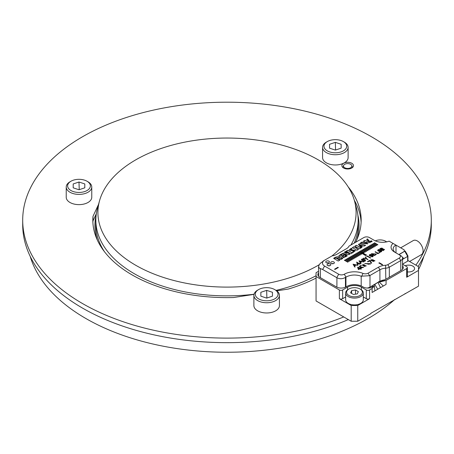 <?xml version="1.0" encoding="UTF-8"?>
<svg xmlns="http://www.w3.org/2000/svg" width="454" height="454" viewBox="0 0 454 454"><rect width="100%" height="100%" fill="white"/><g stroke="black" fill="none" stroke-linecap="round" stroke-linejoin="round"><path stroke-width="0.68" d="M351.782 168.014A5.806 3.348 -0 0 0 353.484 165.648A5.806 3.348 -0 0 0 347.679 162.294A5.806 3.348 -0 0 0 341.879 165.648A5.806 3.348 -0 0 0 345.46 168.74A5.806 3.348 -0 0 0 351.782 168.014M254.007 294.362L233.611 297.523A134.168 77.458 180 0 1 92.832 220.156A134.168 77.458 180 0 1 92.996 216.337L98.546 204.379M348.246 186.986A134.168 77.458 180 0 1 361.168 220.156A134.168 77.458 180 0 1 355.55 242.328M316.063 278.086A134.168 77.458 180 0 1 288.279 289.062L276.747 290.849M415.87 265.125A204.3 117.949 -0 0 0 431.3 220.156A204.3 117.949 -0 0 0 227 102.201A204.3 117.949 -0 0 0 22.7 220.156A204.3 117.949 -0 0 0 132.437 324.712A204.3 117.949 -0 0 0 343.757 316.943M92.996 216.337L92.996 220.888L96.327 213.709M354.319 200.276A134.168 77.458 180 0 1 361.106 222.432M418.1 266.413A204.3 117.949 -0 0 0 431.3 224.702L431.3 220.156M22.7 220.156L22.7 224.702A204.3 117.949 -0 0 0 134.946 330.001A204.3 117.949 -0 0 0 348.349 319.593M92.894 222.432A134.168 77.458 180 0 1 92.996 220.888M394.696 299.532A199.658 115.271 180 0 1 286.23 347.055A199.658 115.271 180 0 1 30.174 256.317M423.826 256.317A199.658 115.271 180 0 1 418.497 269.591M316.063 275.737A131.149 75.716 180 0 1 276.055 290.378M254.036 294.243A131.149 75.716 180 0 1 95.851 220.156A131.149 75.716 180 0 1 97.474 208.284L99.505 200.889A129.089 74.53 -0 0 0 168.377 278.972A129.089 74.53 -0 0 0 318.282 265.272A129.089 74.53 -0 0 0 319.202 264.733M331.999 255.925A129.089 74.53 -0 0 0 354.495 200.889L356.526 208.284A131.149 75.716 180 0 1 358.149 220.156A131.149 75.716 180 0 1 350.863 245.035M354.495 200.889A129.089 74.53 -0 0 0 227 138.044A129.089 74.53 -0 0 0 99.505 200.889M372.859 285.401L371.678 287.348L372.535 286.928A6.731 3.887 180 0 1 363.013 286.928L362.354 286.548A11.146 6.435 180 0 0 346.595 286.548L345.942 286.928A6.731 3.887 180 0 1 336.42 286.928L319.837 277.354A6.731 3.887 180 0 1 317.868 274.608A6.731 3.887 180 0 1 318.56 272.882M399.9 255.148L399.185 254.546L405.064 251A4.875 2.815 60 0 1 405.064 251L398.862 254.552M407.936 260.545L418.497 266.646L418.497 270.436L406.682 277.258L406.682 268.541L386.076 280.436L386.076 284.414L374.913 290.861L374.317 285.594M402.539 259.37L403.941 258.559L402.323 257.191M402.539 264.109L407.664 261.146L407.664 256.408L403.941 258.559M407.664 255.653A0.931 0.533 180 0 1 407.891 255.863A0.931 0.533 180 0 1 407.936 256.028A0.931 0.533 180 0 1 407.664 256.408L404.809 251.3M407.936 256.028L407.936 260.772A0.931 0.533 180 0 1 407.664 261.146M372.535 286.928L374.272 285.924L372.121 288.494L369.579 289.958L369.579 298.681L357.758 305.502L357.758 321.239L370.89 313.657L370.89 313.277L418.497 286.168L418.497 270.436M339.371 289.958A2.321 1.339 0 0 0 342.656 289.958L342.656 298.681A2.321 1.339 180 0 1 339.371 298.681L339.371 289.958L316.063 276.503L316.063 272.712L318.56 271.265M347.582 289.817L347.582 287.115L342.656 289.958M347.582 287.115A9.75 5.63 180 0 1 361.373 287.115L366.299 289.958A2.321 1.339 0 0 0 369.579 289.958M405.036 293.562L405.365 293.749M402.539 265.874A6.731 3.887 180 0 1 403.231 267.593A6.731 3.887 180 0 1 401.262 270.34L384.93 279.772L379.476 281.429L372.853 285.367M380.497 287.637L377.955 282.399L386.076 280.436M406.682 268.541A2.321 1.339 0 0 0 407.357 267.593A2.321 1.339 0 0 0 406.682 266.646L402.539 264.256M316.063 276.503L316.063 300.957L351.192 321.239L351.192 305.502L357.758 305.502M339.371 298.681L351.192 305.502M357.758 321.239L351.192 321.239M372.121 288.494L372.121 292.472L374.913 290.861M407.357 271.878A5.919 3.416 0 0 0 414.57 268.541A5.919 3.416 0 0 0 411.341 265.494A5.919 3.416 0 0 0 405.172 265.777M369.579 298.681A2.321 1.339 180 0 1 366.299 298.681L363.296 296.95M342.656 298.681L345.653 296.95M407.357 267.593L407.357 276.31A2.321 1.339 180 0 1 406.682 277.258M377.955 282.399L374.113 284.783L374.317 285.538M383.284 286.026L378.755 281.542M377.705 289.249L374.732 284.261M400.689 247.833L413.288 240.558A8.127 4.693 60 0 1 417.351 240.961A8.127 4.693 60 0 1 422.657 248.122A8.127 4.693 60 0 1 421.414 254.632L409.553 261.481M378.88 262.979L382.166 264.875L382.603 264.625L379.317 262.73L378.88 262.979M371.537 260.692L374.959 260.789L373.092 260.097L373.205 259.819L370.663 260.051L371.537 260.692M367.564 261.6L367.956 261.827L369.562 260.897L371.264 263.207L371.678 262.968L369.692 260.375L367.564 261.6M370.373 263.666L364.778 263.587L369.442 264.092L370.549 263.916L370.373 263.666L370.549 264.046M363.904 264.631L362.065 265.051L366.264 265.84L363.348 265.823L362.587 265.005L363.904 264.631M361.639 267.729L363.694 267.298L360.675 267.048L359.971 266.436L361.282 265.681L360.896 265.454L359.262 266.396L360.629 267.554L363.166 267.344L361.639 267.866L363.155 267.406M360.067 268.768L360.851 269.222L361.253 268.989L360.47 268.535L360.913 268.28L357.644 267.281L358.268 269.375L358.637 269.591L360.067 268.768M399.293 254.796L400.769 255.653L399.293 254.796A3.944 2.281 0 0 1 399.293 258.02L387.841 264.631A3.717 2.145 0 0 1 385.599 265.25A11.838 6.838 180 0 0 378.443 267.213L368.115 273.177A3.944 2.281 0 0 1 362.99 273.404A14.392 8.308 180 0 0 344.297 274.227A3.944 2.281 0 0 1 338.718 274.227L324.599 266.078A7.196 4.154 0 0 1 324.599 260.199L332.044 255.903A9.75 5.63 0 0 0 336.584 254.422L346.43 248.73A9.75 5.63 0 0 0 349.001 246.113L363.836 237.55A3.944 2.281 0 0 1 369.414 237.55L374.175 240.297A11.838 6.838 0 0 0 389.118 241.153L393.05 243.423A11.838 6.838 180 0 0 394.532 252.049L400.769 255.653A6.038 3.484 0 0 1 402.539 258.116L402.539 269.313M328.917 261.175A1.856 1.073 180 0 1 329.462 261.935A1.856 1.073 180 0 1 327.601 263.008A1.856 1.073 180 0 1 325.745 261.935A1.856 1.073 180 0 1 326.891 260.942A1.856 1.073 180 0 1 328.917 261.175M333.849 261.941A1.856 1.073 180 0 1 334.394 262.696A1.856 1.073 180 0 1 332.538 263.768A1.856 1.073 180 0 1 330.677 262.696A1.856 1.073 180 0 1 331.823 261.708A1.856 1.073 180 0 1 333.849 261.941M330.24 264.024A1.856 1.073 180 0 1 330.784 264.784A1.856 1.073 180 0 1 328.923 265.857A1.856 1.073 180 0 1 327.067 264.784A1.856 1.073 180 0 1 328.214 263.791A1.856 1.073 180 0 1 330.24 264.024M342.6 258.661L339.263 258.122C340.364 255.925 335.12 256.652 333.679 258.411L338.241 261.044L339.751 260.17L335.824 257.9L337.992 258.377L337.606 258.825L340.897 259.512L342.6 258.525L339.263 258.122L339.524 257.634M343.877 255.579L343.201 255.188L341.777 256.016L340.642 255.256L342.089 254.348L341.414 253.962L338.866 255.778L342.339 258.031L346.039 256.555L345.369 256.169C344.245 257.095 343.275 257.174 342.447 256.402L343.877 255.579M349.319 253.786L345.432 251.544L344.677 251.981L346.992 253.315L344.149 252.963L342.271 253.599L346.476 256.255L347.231 255.823L344.308 254.132L348.519 254.688L349.767 254.246L349.319 253.786L349.756 254.308M346.254 251.158L350.806 253.786L352.315 252.918L347.764 250.285L346.254 251.158M350.942 249.218L351.986 248.622L351.311 248.23L349.109 250.006L354.109 250.96L352.389 252.101L353.059 252.486L355.471 250.574L350.63 249.535L350.942 249.218M356.918 250.262L358.427 249.388L356.135 248.066L357.179 247.464L359.466 248.786L360.981 247.912L356.418 245.279L354.909 246.153L356.504 247.078L355.465 247.68L353.865 246.755L352.355 247.629L356.918 250.262M361.276 247.748L361.963 247.345L361.407 246.698L362.962 245.801L364.063 246.136L365.572 245.262L360.011 243.673L358.422 244.348L361.276 247.748M361.997 242.061L360.476 242.941L367.536 243.889L366.06 242.118L368.217 242.873L370.436 242.294L367.462 238.906L366.696 239.349L369.057 241.817L364.868 240.404L363.348 241.284L364.568 241.704L366.185 243.418L361.997 242.061L366.185 243.418M371.837 241.029A0.812 0.471 0 0 0 370.952 240.932A0.812 0.471 0 0 0 370.453 241.363A0.812 0.471 0 0 0 371.264 241.834A0.812 0.471 0 0 0 372.076 241.363A0.812 0.471 0 0 0 371.837 241.029M374.567 242.822L374.175 243.049L377.456 244.944L377.853 244.717L374.567 242.822L377.853 244.848M373.324 243.537L372.933 243.764L376.218 245.659L376.61 245.432L373.324 243.537L376.61 245.563M372.087 244.252L371.69 244.479L374.976 246.374L375.367 246.147L372.087 244.252L375.367 246.278M370.844 244.967L370.453 245.194L373.733 247.089L374.13 246.863L370.844 244.967L374.13 246.999M369.607 245.682L369.21 245.909L372.496 247.805L372.887 247.578L369.607 245.682L372.887 247.714M368.364 246.403L367.973 246.63L371.253 248.525L371.65 248.298L368.364 246.403L371.65 248.429M367.121 247.118L366.73 247.345L370.016 249.24L370.407 249.013L367.121 247.118L370.407 249.144M365.884 247.833L365.487 248.06L368.773 249.955L369.164 249.728L365.884 247.833L369.164 249.859M364.641 248.548L364.25 248.775L367.53 250.67L367.927 250.443L364.641 248.548L367.927 250.58M363.404 249.263L363.007 249.496L366.293 251.391L366.684 251.158L363.404 249.263L366.684 251.295M362.161 249.984L361.77 250.211L365.05 252.106L365.442 251.879L362.161 249.984L365.442 252.01M360.919 250.699L360.527 250.926L363.807 252.821L364.204 252.594L360.919 250.699L364.204 252.725M359.284 251.641L365.555 255.602L366.543 255.034L359.681 251.414L359.284 251.641M358.439 252.129L358.047 252.356L361.327 254.251L361.724 254.024L358.439 252.129L361.724 254.161M357.202 252.85L356.804 253.077L360.09 254.972L360.482 254.745L357.202 252.85L360.482 254.876M355.959 253.565L355.567 253.792L358.847 255.687L359.239 255.46L355.959 253.565L359.239 255.591M354.716 254.28L354.324 254.507L357.604 256.402L358.002 256.175L354.716 254.28L358.002 256.306M353.479 254.995L353.081 255.222L356.367 257.117L356.759 256.89L353.479 254.995L356.759 257.026M352.236 255.71L351.844 255.937L355.124 257.832L355.522 257.605L352.236 255.71L355.522 257.741M350.993 256.431L350.601 256.658L353.887 258.553L354.279 258.326L350.993 256.431L354.279 258.457M349.756 257.146L349.359 257.373L352.644 259.268L353.036 259.041L349.756 257.146L353.036 259.172M348.513 257.861L348.122 258.088L351.402 259.983L351.799 259.756L348.513 257.861L351.799 259.887M347.276 258.576L346.879 258.803L350.165 260.698L350.556 260.471L347.276 258.576L350.556 260.607M346.033 259.291L345.642 259.523L348.922 261.419L349.319 261.186L346.033 259.291L349.319 261.322M344.79 260.011L344.399 260.238L347.685 262.134L348.076 261.907L344.79 260.011L348.076 262.037M358.949 263.388L356.657 262.066L357.366 264.665L358.932 263.757L359.699 264.2L360.028 264.012L359.262 263.57L359.659 263.343L358.949 263.519L359.659 263.473M363.819 261.822L359 260.812L360.652 263.649L361.021 263.433L360.453 262.514L361.866 261.697L363.819 261.822M361.566 260.068C364.176 261.663 365.493 261.674 365.51 260.085C362.933 258.513 361.617 258.508 361.566 260.068L361.407 259.654M363.699 258.099L363.319 258.32L366.094 258.695L367.661 259.603L367.984 259.416L366.418 258.508L365.742 256.919L365.362 257.14L365.89 258.394L363.699 258.23L365.89 258.394M367.371 255.977L366.855 256.646L367.371 256.351L370.333 258.059L370.657 257.872L367.371 255.977L370.657 258.003M369.34 255.579C371.951 257.18 373.262 257.185 373.279 255.602C370.702 254.03 369.391 254.019 369.34 255.579L369.176 255.171M371.349 253.684L374.629 255.579L376.531 254.013L371.349 253.684M375.594 252.418L375.906 252.237L375.554 251.76L377.768 253.763L379.998 252.475L378.165 253.167L375.118 251.766L375.594 252.418M377.807 250.687C380.418 252.288 381.735 252.293 381.746 250.71C379.175 249.138 377.859 249.132 377.807 250.687L377.649 250.279M379.828 248.923L380.475 248.548C381.865 248.026 382.574 248.19 382.597 249.042L382.597 248.911C382.574 248.06 381.865 247.895 380.475 248.412L379.828 248.786L383.108 250.682L384.515 249.53L382.654 248.707M353.087 264.222L357.9 265.238L355.953 265.113L354.54 265.93L355.107 266.85L354.739 267.06L353.087 264.222M338.309 267.548L335.024 269.443L334.587 269.188L337.872 267.293L338.309 267.548M323.123 261.056L324.599 260.199L320.331 263.32L319.202 264.739L318.566 266.64L319.287 268.127L322.629 269.489L336.913 277.74C339.762 279.165 342.605 279.045 345.449 277.388L345.449 287.183M380.077 281.247A9.75 5.63 180 0 1 384.879 279.8M361.191 285.963L361.191 276.185L369.579 275.709L379.919 269.772A9.75 5.63 180 0 1 385.815 268.155A5.806 3.348 0 0 0 389.322 267.19L400.769 260.579A6.038 3.484 0 0 0 402.539 258.116M369.987 275.51L369.987 287.07L372.859 285.413M369.987 287.07A6.963 4.024 180 0 1 367.212 288.052M395.848 245.035A9.75 5.63 0 0 0 393.153 248.923A9.75 5.63 0 0 0 395.99 252.895L396.007 245.132L393.05 243.423M406.063 253.542L406.682 253.184L406.262 252.946M404.219 251.459L404.219 249.87L396.007 245.132M344.297 274.227L345.948 277.065C350.675 274.681 355.754 274.392 361.191 276.185M345.942 277.071L345.449 277.388M406.682 253.695L406.682 253.184M328.055 265.732A1.856 1.073 180 0 1 329.791 265.732M331.67 263.643A1.856 1.073 180 0 1 333.406 263.643M326.732 262.883A1.856 1.073 180 0 1 328.469 262.883M335.824 257.9L339.751 260.307M337.759 258.854L337.98 258.445M333.798 258.474L339.518 257.696M343.201 255.188L343.877 255.71M341.777 256.016L343.201 255.324M340.67 255.324L341.777 256.147M341.414 253.962L342.089 254.484M338.871 255.84L341.414 254.092M345.369 256.169L346.039 256.692M342.447 256.402L342.447 256.533C343.275 257.304 344.245 257.231 345.369 256.3M345.432 251.544L349.319 253.922M344.677 252.112L345.432 251.675M346.992 253.315L344.149 252.963M342.276 253.661L344.149 253.099M344.308 254.132L347.231 255.954M347.764 250.285L352.315 253.048M346.254 251.289L347.764 250.421M351.311 248.23L351.986 248.752M352.503 252.169L354.092 251.022M349.109 250.069L351.311 248.361M350.647 249.604L355.471 250.642M356.135 248.066L358.427 249.524M356.418 245.279L360.981 248.049M354.909 246.289L356.418 245.415M356.504 247.078L355.465 247.68M353.865 246.755L355.465 247.81M352.355 247.759L353.865 246.891M360.987 246.216L359.716 244.819L360.987 246.346L362.133 245.552L360.987 246.346M359.716 244.819L362.133 245.552M361.407 246.698L361.963 247.481M360.011 243.673L365.572 245.398M358.427 244.417L360.011 243.804M360.476 243.072L361.997 242.198M367.212 243.31L367.53 243.957M366.06 242.118L367.212 243.44M367.462 238.906L370.43 242.362M366.696 239.479L367.462 239.037M369.057 241.817L364.868 240.404M363.348 241.414L364.868 240.535M370.458 241.432A0.812 0.471 180 0 1 371.003 241.051A0.812 0.471 180 0 1 371.837 241.165A0.812 0.471 180 0 1 372.064 241.432M371.463 241.432L371.06 241.432M371.429 241.267L371.031 241.363L371.429 241.267M374.175 243.179L374.567 242.952M372.933 243.894L373.324 243.667M371.69 244.61L372.087 244.383M370.453 245.33L370.844 245.103M369.21 246.045L369.607 245.818M367.973 246.76L368.364 246.533M366.73 247.475L367.121 247.248M365.487 248.19L365.884 247.963M364.25 248.911L364.641 248.684M363.007 249.626L363.404 249.399M361.77 250.341L362.161 250.114M360.527 251.056L360.919 250.829M362.962 253.309L366.543 255.165M362.962 253.446L359.681 251.544L359.284 251.777M358.047 252.492L358.439 252.265M356.804 253.207L357.202 252.98M355.567 253.922L355.959 253.695M354.324 254.637L354.716 254.41M353.081 255.358L353.479 255.131M351.844 256.073L352.236 255.846M350.601 256.788L350.993 256.561M349.359 257.503L349.756 257.276M348.122 258.218L348.513 257.991M346.879 258.939L347.276 258.712M345.642 259.654L346.033 259.427M344.399 260.369L344.79 260.142M357.253 262.787L358.62 263.575L357.65 264.268L357.253 262.787L357.65 264.268M358.62 263.575L357.65 264.137M356.657 262.202L358.949 263.519M359.262 263.57L360.028 264.143M360.283 262.247L359.659 261.237L360.283 262.378L361.407 261.731L360.283 262.378M359.659 261.237L361.407 261.6M359 260.942L363.819 261.952M360.453 262.514L361.021 263.57M361.866 259.733L363.688 261.112L365.09 260.307M365.09 260.17L363.688 260.976L361.861 259.665L365.09 260.17L365.237 260.579M361.566 260.199C361.617 258.638 362.933 258.649 365.51 260.221M363.319 258.451L363.699 258.23M366.418 258.508L367.984 259.546M365.742 256.919L366.418 258.644M365.362 257.27L365.742 257.049M366.73 256.482L367.371 256.107M369.635 255.25L371.463 256.623L372.865 255.818M372.865 255.687L371.463 256.493L369.63 255.182L372.865 255.687L373.012 256.09M369.34 255.71C369.391 254.155 370.702 254.161 373.279 255.733M374.635 255.216L371.979 253.684L376.054 253.99L374.635 255.347L376.048 254.058M371.979 253.684L374.635 255.347M371.463 253.746L376.531 254.075M375.566 251.822L375.81 252.293M379.686 252.293L379.998 252.611M378.165 253.167L379.686 252.43M375.123 251.834L378.165 253.304M378.103 250.358L379.93 251.737L381.332 250.931M381.332 250.795L379.93 251.601L378.097 250.29L381.332 250.795L381.479 251.198M377.807 250.824C377.859 249.263 379.175 249.269 381.746 250.841M381.519 249.394L380.469 248.786L381.519 249.53L382.211 248.781L380.469 248.786M383.108 250.313L381.848 249.587L383.108 250.443L384.039 249.547L381.848 249.587M382.597 249.042L384.51 249.598M383.108 250.443L384.027 249.609M381.519 249.53L382.206 248.843M354.37 265.664L353.745 264.648L354.37 265.794L355.493 265.147L354.37 265.794M354.54 265.93L355.107 266.986M357.9 265.369L353.087 264.359M353.745 264.648L355.493 265.017M358.217 267.701L359.693 268.552L358.666 269.279L358.217 267.701L358.666 269.279M359.693 268.552L358.666 269.148M360.47 268.535L361.253 269.12M360.544 268.064L360.913 268.41M360.096 268.32L360.544 268.195M357.973 267.094L360.096 268.45M357.644 267.417L357.973 267.224M361.248 268.127L361.639 267.866M360.675 267.048L363.688 267.361M359.971 266.436L360.675 267.179M360.896 265.454L361.282 265.811M359.262 266.532L360.896 265.59M363.728 265.8L364.528 266.458L365.731 265.948M364.528 266.328L363.716 265.732L364.641 265.21L365.737 265.879L364.528 266.458M363.325 265.715L366.259 265.908M362.071 265.119L364.148 264.466M363.348 265.823L362.587 265.005M368.932 263.87L368.001 264.046L368.211 264.29L368.83 264.149L365.351 263.558L368.932 263.922M368.001 264.177L368.932 264.001M368.83 264.149L365.351 263.558M369.511 263.814L370.373 263.802M364.778 263.655L369.511 263.899M370.004 260.556L371.678 263.099M369.692 260.375L370.004 260.687M367.564 261.737L369.692 260.505M371.213 260.063L371.94 260.545L372.7 260.034M371.94 260.414L371.207 260L371.974 259.552L372.711 259.966L371.94 260.545M372.518 260.914L373.205 261.51L374.419 260.914M373.205 261.379L372.507 260.851L373.466 260.301L374.425 260.846L373.205 261.51M372.172 260.63L371.996 261.044M373.092 260.097L374.959 260.857M370.668 260.119L373.199 259.887M379.317 262.73L382.603 264.756M378.88 263.11L379.317 262.86M337.872 267.293L334.587 269.324M338.309 267.678L337.872 267.429M335.58 150.019L335.341 142.357L329.542 144.298L329.547 148.163L335.353 150.098L341.153 148.157L341.147 144.293L335.341 142.357M341.147 148.163L341.147 144.293M322.578 147.363L322.578 157.6A12.769 7.372 -0 0 0 335.347 164.972A12.769 7.372 -0 0 0 348.116 157.6A12.769 7.372 -0 0 0 348.116 157.595L348.116 147.363A12.769 7.372 180 0 1 348.116 147.363A12.769 7.372 180 0 1 335.347 154.735A12.769 7.372 180 0 1 322.578 147.363A12.769 7.372 180 0 1 326.318 142.153L327.3 141.586A11.378 6.566 -0 0 0 331 152.294A11.378 6.566 -0 0 0 346.72 146.222A11.378 6.566 -0 0 0 343.389 141.586A11.378 6.566 -0 0 0 327.3 141.586M343.389 141.586L344.376 142.153A12.769 7.372 180 0 1 348.116 147.357M350.658 164.308A4.205 2.429 -0 0 0 346.447 163.701A4.205 2.429 -0 0 0 343.547 165.562A4.205 2.429 -0 0 0 347.679 168.451A4.205 2.429 -0 0 0 351.81 165.562A4.205 2.429 -0 0 0 350.658 164.308M351.81 165.562L352.242 166.845A4.642 2.679 180 0 1 352.321 167.35A4.642 2.679 180 0 1 352.287 167.685M343.071 167.685A4.642 2.679 180 0 1 343.037 167.35A4.642 2.679 180 0 1 343.122 166.845L343.547 165.562M73.19 183.955L73.196 187.82L79.002 189.755L84.802 187.82L84.796 183.949L78.99 182.014L73.19 183.955M84.796 187.82L84.796 183.949M79.229 189.676L78.99 182.014M66.227 187.02L66.227 197.257A12.769 7.372 -0 0 0 78.996 204.629A12.769 7.372 -0 0 0 91.765 197.257L91.765 187.02A12.769 7.372 180 0 1 78.996 194.397A12.769 7.372 180 0 1 66.227 187.02A12.769 7.372 180 0 1 69.967 181.81L70.955 181.242A11.378 6.566 -0 0 0 70.955 190.527A11.378 6.566 -0 0 0 87.037 190.527A11.378 6.566 -0 0 0 87.037 181.242A11.378 6.566 -0 0 0 73.298 180.198A11.378 6.566 -0 0 0 70.955 181.242M87.037 181.242L88.025 181.81A12.769 7.372 180 0 1 91.765 187.02M266.663 298.102L272.462 296.161L272.457 292.291L266.651 290.361L260.851 292.297L260.857 296.167L266.663 298.102M272.457 296.167L272.457 292.291M266.89 298.023L266.651 290.361M253.888 295.367L253.888 305.604A12.769 7.372 0 0 0 260.284 311.989A12.769 7.372 0 0 0 279.426 305.604L279.426 295.367A12.769 7.372 180 0 1 260.284 301.757A12.769 7.372 180 0 1 253.888 295.367A12.769 7.372 180 0 1 257.628 290.157L258.615 289.584A11.378 6.566 0 0 0 260.976 299.918A11.378 6.566 0 0 0 275.686 298.227A11.378 6.566 0 0 0 274.704 289.584A11.378 6.566 0 0 0 258.615 289.584M274.704 289.584L275.686 290.157A12.769 7.372 180 0 1 279.426 295.367M386.592 241.886A7.894 4.557 0 0 0 385.667 241.244A7.894 4.557 0 0 0 375.271 240.858M385.667 241.244L386.326 241.624A8.825 5.096 180 0 1 386.712 241.863M357.321 293.874L358.359 291.633L355.516 289.993L351.634 290.594L350.59 292.836L353.433 294.476L357.321 293.874M348.241 289.391L348.893 289.011A7.894 4.557 0 0 0 348.893 295.458A7.894 4.557 0 0 0 360.056 295.458A7.894 4.557 0 0 0 360.056 289.011A7.894 4.557 0 0 0 348.893 289.011L348.241 289.391A8.825 5.096 180 0 0 345.653 292.995A8.825 5.096 180 0 0 354.478 298.085A8.825 5.096 180 0 0 363.296 292.995A8.825 5.096 180 0 0 360.714 289.391L360.056 289.011M345.653 292.995L345.653 299.816A8.825 5.096 0 0 0 354.478 304.912A8.825 5.096 0 0 0 363.296 299.816L363.296 292.995M355.516 294.158L355.516 289.993M351.634 293.437L351.634 290.594M354.216 243.1A131.149 75.716 -0 0 0 358.149 224.702L358.149 220.156M95.851 220.156L95.851 224.702A131.149 75.716 -0 0 0 104.511 251.766M97.44 240.274A132.074 76.255 180 0 1 96.14 215.134M357.86 215.134A132.074 76.255 180 0 1 356.56 240.274M381.632 281.673L384.93 279.772M366.299 298.681L366.299 289.958M361.373 287.115L361.373 289.817M320.331 268.581L320.331 277.638M336.913 287.183L336.913 277.74M385.815 279.261L385.599 265.25M378.443 267.213L379.919 269.772L379.919 281.293M387.841 264.631L389.322 267.19L389.322 277.235M399.293 258.02L400.769 260.579L400.769 270.624M368.115 273.177L369.579 275.709M362.99 273.404L361.645 276.321M345.948 286.922L345.948 277.065M338.718 274.227L336.749 277.638M324.599 266.078L322.629 269.489M405.218 251.079L407.891 255.863M318.56 276.327L318.56 266.64M343.037 167.35L343.037 167.657M352.321 167.35L352.321 167.657"/></g></svg>
